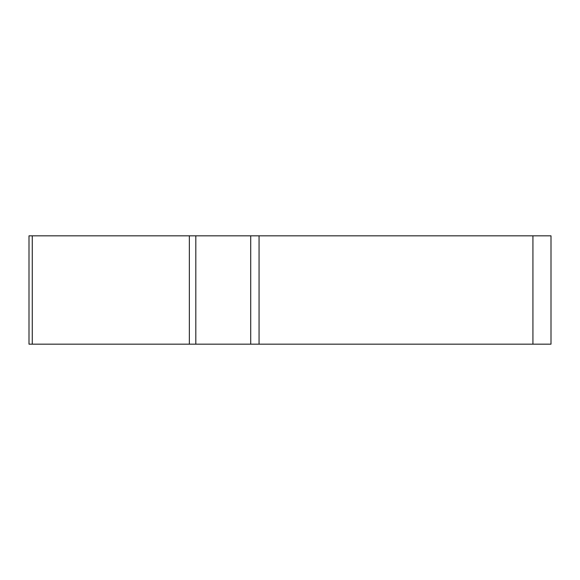 <?xml version="1.0" encoding="UTF-8"?>
<svg xmlns="http://www.w3.org/2000/svg" width="580" height="580" viewBox="0 0 580 580"><rect width="100%" height="100%" fill="white"/><g stroke="black" fill="none" stroke-linecap="round" stroke-linejoin="round"><path stroke-width="0.87" d="M250.712 235.828L551 235.828L551 344.172L29 344.172L29 235.828L250.712 235.828L250.712 344.172M32.27 235.828L32.27 344.172L549.34 344.172L532.933 344.172L532.933 235.828M195.815 235.828L195.815 344.172L189.356 344.172L189.356 235.828M259.057 235.828L259.057 344.172"/></g></svg>
